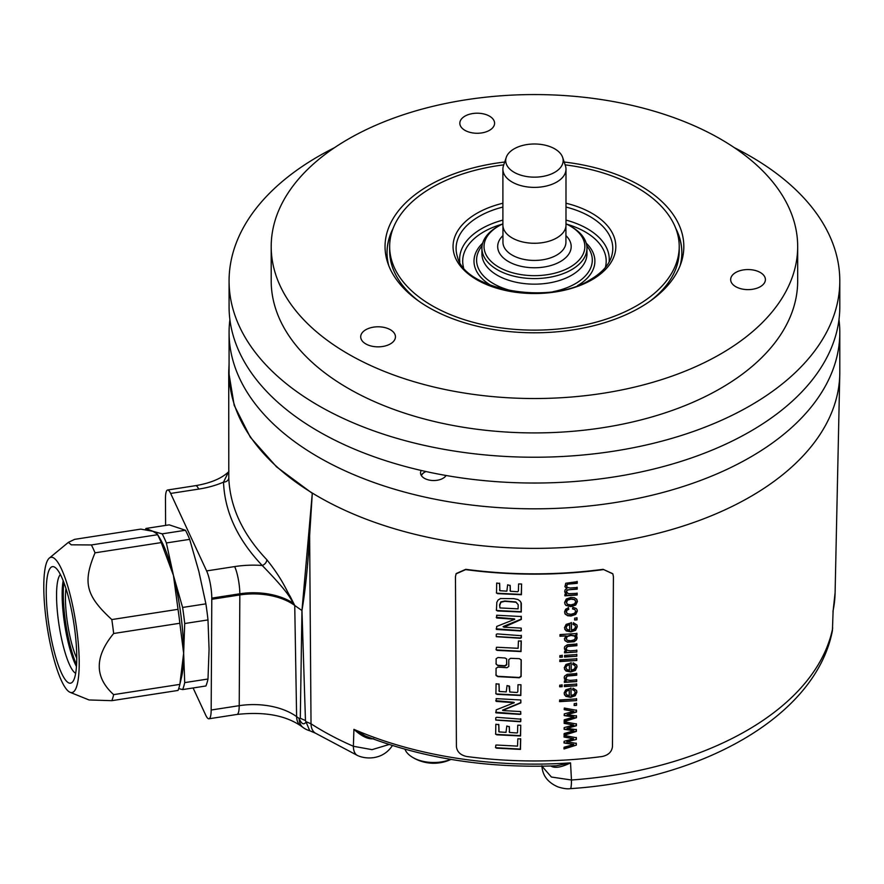<?xml version="1.0" encoding="UTF-8"?>
<svg xmlns="http://www.w3.org/2000/svg" width="884" height="884" viewBox="0 0 884 884"><rect width="100%" height="100%" fill="white"/><g stroke="black" fill="none" stroke-linecap="round" stroke-linejoin="round"><path stroke-width="1.33" d="M576.313 745.135L564.058 748.969L564.069 747.245L573.782 744.461L564.091 743.013L564.102 741.3L573.561 738.726L564.125 737.079L564.136 735.455L576.357 737.72L576.346 739.455L566.799 741.753L576.324 743.389L576.313 745.135L563.915 748.66M576.346 739.455L568.887 741.234M576.224 737.411L576.213 739.146M573.561 738.726L563.981 736.781M573.782 744.461L563.948 742.704M576.191 743.09L576.18 744.825M569.02 741.543L566.931 742.052M612.767 573.727L603.109 569.318L612.844 573.871L613.419 576.644L612.468 746.549C611.85 751.82 608.424 755.135 602.203 756.505A301.289 173.949 180 0 1 466.675 756.505C460.453 755.135 457.039 751.82 456.409 746.549L455.459 576.644L456.111 573.727M603.242 569.616A305.334 176.281 180 0 1 465.636 569.616L456.045 573.871M496.034 675.122L496.068 668.326L497.88 667.111L506.974 667.718L508.764 666.459L508.808 659.586L510.598 658.315L519.472 658.679L521.228 660.094L521.129 676.481L519.361 677.785L497.825 676.614L496.134 675.586M521.129 659.641L520.985 676.161L519.217 677.464L497.681 676.293L495.88 674.79M506.698 659.011L505.018 658.005L497.946 657.519L496.134 658.746L496.101 664.083L497.891 665.586L495.946 663.762M506.609 658.845L506.764 664.812L504.963 666.072L497.891 665.586M495.592 747.544L495.847 745.113L496.753 745.046L517.527 746.118L517.847 738.77L520.698 738.936L520.466 749.4L496.488 748.162L495.449 747.212M495.67 734.239L495.836 724.239L498.819 724.67L499.018 731.919L506.013 732.35L506.808 726.007L509.35 726.803L509.516 732.471L516.82 732.958L517.516 732.781L517.759 725.189L520.742 725.245L520.577 735.963L496.819 734.825L495.526 733.919M520.742 725.245L520.433 735.643L495.869 734.383M498.664 724.35L499.018 731.919M509.206 726.482L509.516 732.471M495.758 719.686L495.769 717.753L496.742 717.311L520.886 719.167L520.698 721.642L519.914 721.72L495.813 720.095M520.72 718.714L520.731 720.858L519.77 721.399L495.747 719.952M503.46 710.614L520.687 711.543L520.809 714.173L519.891 714.382L495.979 712.869L496.2 709.863L514.245 702.714L496.222 701.399L496.167 698.636L520.787 699.984L520.842 702.879L502.709 710.471M520.787 699.984L520.875 702.018L520.024 702.935L502.565 710.117M520.687 711.543L520.665 713.863L519.748 714.073L495.659 712.239M513.659 703.111L514.101 702.393L513.007 702.216L495.725 700.714M495.913 693.785L496.079 683.785L499.062 684.216L499.261 691.465L506.256 691.896L507.051 685.542L509.582 686.338L509.759 692.006L517.063 692.492L517.814 691.763L517.991 684.724L520.985 684.769L520.82 695.487L497.062 694.371L495.769 693.465M520.985 684.769L520.676 695.178L496.112 693.94M498.919 683.896L499.261 691.465M508.974 685.84L509.759 692.006M496.178 649.762L496.443 647.331L497.338 647.265L518.112 648.303L518.422 640.955L521.273 641.121L521.041 651.574L497.084 650.381L496.034 649.442M496.267 636.281L496.278 634.347L497.25 633.905L521.372 635.718L521.361 637.729L520.411 638.281L496.322 636.69M521.206 635.276L521.217 637.419L520.267 637.961L496.256 636.535M503.957 627.198L521.184 628.093L521.295 630.734L520.389 630.944L496.476 629.463L496.709 626.447L514.731 619.275L496.72 617.993L496.675 615.231L521.284 616.535L521.328 619.441L503.957 627.198L503.062 626.701L503.781 626.303L521.195 619.12L521.14 616.225M521.184 628.093L521.162 630.425L520.245 630.624L496.156 628.833M514.157 619.673L514.598 618.966L513.505 618.789L496.233 617.308M496.421 610.358L496.83 602.302L498.101 600.004L500.587 598.534L513.836 598.656L517.947 599.507L520.289 601.264L521.339 603.441L521.273 612.026L497.559 610.966L496.278 610.026M521.019 602.446L521.129 611.706L496.587 610.501M496.532 593.065L496.686 583.053L499.67 583.484L499.869 590.722L506.863 591.153L507.648 584.799L510.19 585.584L510.355 591.263L517.659 591.727L518.411 590.998L518.588 583.959L521.571 584.004L521.405 594.722L497.67 593.65L496.377 592.733M521.571 584.004L521.273 594.413L496.72 593.208M499.526 583.164L499.869 590.722M510.046 585.274L510.355 591.263M567.009 728.35L576.401 729.676L576.39 731.422L564.136 735.256L564.147 733.532L573.86 730.759L564.169 729.3L564.18 727.587L573.639 725.013L564.202 723.377L564.213 721.753L576.434 724.007L576.423 725.742L567.009 728.35L576.291 725.433L576.302 723.709M567.086 714.637L576.479 715.974L576.467 717.709L564.213 721.543L564.224 719.819L573.937 717.046L564.246 715.598L564.257 713.885L573.716 711.311L564.279 709.664L564.29 708.04L576.512 710.294L576.501 712.029L567.086 714.637L576.368 711.731L576.379 709.996M576.545 705.344L574.191 705.531L574.202 703.631L576.556 703.443L576.545 705.344L574.048 705.222M576.567 700.581L559.638 701.642L559.649 699.973L576.578 698.913L576.567 700.581L559.495 701.332M575.197 692.294L574.611 690.78L575.197 692.294L574.114 694.437L571.02 695.575L571.064 688.238L565.793 689.807L564.091 693.122L565.793 696.349L570.589 697.321L575.23 695.73L576.887 692.172L576.556 690.415L572.976 688.15L572.699 689.885L574.611 690.78L572.567 689.586M562.125 686.702L559.716 686.824L559.727 685.155L562.136 685.034L562.125 686.702L559.583 686.514M576.655 685.763L564.412 686.592L564.423 684.923L576.666 684.094L576.655 685.763L564.268 686.282M576.677 681.553L564.434 682.382L564.445 680.879L566.191 680.779L564.18 677.763L564.6 676.105L567.185 674.326L576.722 673.553L576.711 675.221L567.384 676.072L565.992 678.006L566.821 679.807L570.014 680.371L576.688 679.884L576.677 681.553L564.301 682.072M576.589 673.254L576.578 674.923L567.252 675.774L565.848 677.708L566.821 679.807M575.34 666.967L574.744 665.442L575.34 666.967L574.257 669.111L571.163 670.238L571.208 662.901L565.937 664.481L564.235 667.796L565.937 671.011L570.732 671.995L575.374 670.404L577.031 666.845L576.699 665.088L573.119 662.812L572.843 664.558L574.744 665.442L572.71 664.249M576.799 660.481L559.859 661.541L559.87 659.873L576.799 658.812L576.799 660.481L559.727 661.232M562.29 657.155L559.892 657.276L559.892 655.608L562.301 655.497L562.29 657.155L559.749 656.967M576.821 656.215L564.578 657.044L564.589 655.375L576.832 654.547L576.821 656.215L564.445 656.735M576.843 652.005L564.6 652.834L564.611 651.331L566.357 651.232L564.346 648.215L564.765 646.558L567.362 644.779L576.887 644.005L576.876 645.674L567.55 646.524L566.158 648.458L566.998 650.248L570.18 650.823L576.854 650.337L576.843 652.005L564.467 652.525M576.755 643.707L576.744 645.375L567.418 646.226L566.014 648.16L566.998 650.248M576.887 636.458L576.246 639.718L574.003 641.419L567.34 641.917L565.185 640.889L564.401 638.734L566.114 635.916L560.003 636.237L560.014 634.579L576.943 633.508L576.943 635.066L575.396 635.176L577.197 637.795L576.379 640.027L574.136 641.729L567.484 642.226L564.688 640.093M575.561 626.855L574.976 625.342L575.561 626.855L574.49 628.999L571.395 630.137L571.44 622.789L566.169 624.369L564.467 627.695L566.169 630.911L570.954 631.883L575.606 630.292L577.263 626.734L576.921 624.977L573.351 622.701L573.075 624.447L574.976 625.342L572.931 624.148M577.02 619.861L574.666 620.038L574.677 618.137L577.031 617.96L577.02 619.861L574.534 619.739M564.898 613.54L567.517 615.706L570.987 616.015L575.705 614.446L577.351 611.065L577.053 609.584L576.18 608.446L572.898 607.308L572.622 608.977L574.909 609.64L572.478 608.667M576.987 609.441L577.208 610.767L575.561 614.148L570.854 615.706L567.384 615.408L565.296 614.236L564.556 611.927L565.594 609.242L568.467 607.772L568.766 609.374L566.898 610.314L566.401 612.568M568.766 609.374L566.766 610.004L566.136 611.463L567.384 613.75L570.942 614.303L574.534 613.297L575.65 611.22L574.909 609.64L575.65 611.22M576.666 599.23L577.407 601.551L575.749 605.032L570.998 606.634L565.959 605.429L564.953 604.092L564.611 602.413L566.301 599.009L570.876 597.429L574.589 597.739L577.064 599.916M566.655 594.247L564.677 591.374L565.252 589.562L566.843 588.479L564.942 586.733L565.738 583.252L577.241 581.672L577.23 583.329L567.749 584.169L566.511 585.827L567.362 587.495L570.114 588.004L577.208 587.495L577.197 589.164L569.263 589.727L567.185 590.269L566.478 591.65L568.279 593.705L577.175 593.341L577.164 595.009L564.92 595.838L564.931 594.346L566.655 594.247L564.92 592.6M577.097 581.363L577.097 583.031L567.605 583.86L566.368 585.517L567.362 587.495M577.064 587.186L577.064 588.854L567.042 589.971L566.335 591.341L566.931 592.921M229.895 319.632A305.356 176.303 0 0 0 229.078 332.528L229.078 372.076A305.356 176.303 0 0 0 312.306 493.04A305.356 176.303 0 0 0 318.516 496.731A305.356 176.303 0 0 0 649.552 535.361A305.356 176.303 0 0 0 839.778 374.252A305.356 176.303 0 0 0 839.8 372.076L839.8 332.528A305.356 176.303 0 0 0 838.982 319.632M311.953 493.095L276.559 466.863L250.327 437.248L234.194 405.325L228.724 372.219L228.79 477.769C229.917 506.863 242.592 534.168 266.813 559.694C283.112 580.003 287.024 591.893 290.018 596.081L294.737 605.441A305.731 176.513 0 0 0 301.963 610.513L312.306 493.04L309.632 535.649L311.024 723.808A21.061 12.796 122.7 0 0 315.301 733.101L357.633 755.566A21.061 10.365 113.6 0 0 357.644 755.566C366.175 759.478 382.297 759.864 391.711 746.549A21.061 16.067 33.5 0 1 391.711 746.549L392.474 745.543M309.632 535.649C307.875 565.605 305.323 590.556 301.963 610.513L300.295 718.272L299.146 718.471A303.334 175.131 180 0 1 296.615 716.648A21.061 13.481 -53.9 0 0 300.715 725.819L303.289 727.665A21.061 13.337 -54.6 0 1 299.146 718.471C301.554 724.195 303.908 725.289 306.218 721.764L311.024 723.808A300.317 173.386 0 0 0 353.368 746.262L353.92 729.355C361.777 736.438 368.385 739.554 373.722 738.715M551.075 766.008A3.16 1.624 -64.8 0 1 551.075 766.152C554.964 768.417 561.451 767.323 570.545 762.87A300.693 173.607 180 0 1 353.92 729.355L365.446 736.018C423.303 758.45 486.918 768.384 556.279 765.809L570.545 762.87L571.462 780.008A300.317 173.386 0 0 0 832.463 629.32L833.104 611.076L832.463 629.32A21.061 17.061 12.1 0 1 832.164 631.938A21.061 17.061 12.1 0 1 832.164 631.949L832.662 627.75M603.109 569.318A304.814 175.982 180 0 1 465.78 569.318L456.177 573.572M229.078 332.528A305.356 176.303 0 0 0 318.516 457.183A305.356 176.303 0 0 0 651.298 495.405A305.356 176.303 0 0 0 839.8 332.528M446.1 475.493A13.161 7.602 180 0 1 428.663 479.957A13.161 7.602 180 0 1 420.541 472.94A13.161 7.602 180 0 1 421.248 470.465M839.8 280.935L839.8 306.726A305.356 176.303 180 0 1 651.298 469.614A305.356 176.303 180 0 1 318.516 431.392A305.356 176.303 180 0 1 229.078 306.726L229.078 280.935A305.356 176.303 0 0 0 318.516 405.601A305.356 176.303 0 0 0 651.298 443.812A305.356 176.303 0 0 0 839.8 280.935A305.356 176.303 0 0 0 750.361 156.28A305.356 176.303 0 0 0 734.372 147.683M334.517 147.683A305.356 176.303 0 0 0 229.078 280.935M271.2 246.548L271.2 280.935A263.244 151.982 180 0 0 433.701 421.348A263.244 151.982 180 0 0 720.582 388.407A263.244 151.982 0 0 0 797.677 280.935L797.677 246.548A263.244 151.982 180 0 1 720.582 354.02A263.244 151.982 180 0 1 433.701 386.96A263.244 151.982 180 0 1 271.2 246.548A263.244 151.982 180 0 1 348.296 139.086A263.244 151.982 180 0 1 635.176 106.135A263.244 151.982 180 0 1 797.677 246.548M564.18 162.026A149.385 86.245 180 0 1 640.071 185.563A149.385 86.245 180 0 1 681.122 262.891A149.385 86.245 180 0 1 578.213 329.014A149.385 86.245 180 0 1 428.806 307.533A149.385 86.245 180 0 1 387.756 262.891A149.385 86.245 180 0 1 504.698 162.026M365.799 329.732A17.371 10.033 0 0 0 360.705 336.826A17.371 10.033 0 0 0 371.435 346.086A17.371 10.033 0 0 0 390.363 343.909A17.371 10.033 0 0 0 395.457 336.826A17.371 10.033 0 0 0 384.728 327.555A17.371 10.033 0 0 0 365.799 329.732M464.929 116.147A17.371 10.033 0 0 0 459.835 123.241A17.371 10.033 0 0 0 470.564 132.501A17.371 10.033 0 0 0 489.493 130.324A17.371 10.033 0 0 0 494.587 123.241A17.371 10.033 0 0 0 483.857 113.97A17.371 10.033 0 0 0 464.929 116.147M735.742 272.493A17.371 10.033 0 0 0 730.659 279.587A17.371 10.033 0 0 0 741.378 288.858A17.371 10.033 0 0 0 760.317 286.681A17.371 10.033 0 0 0 765.4 279.587A17.371 10.033 0 0 0 754.682 270.327A17.371 10.033 0 0 0 735.742 272.493M675.719 228.26A147.418 85.107 180 0 1 681.851 252.57A147.418 85.107 180 0 1 680.061 265.797M388.816 265.797A147.418 85.107 180 0 1 387.026 252.57A147.418 85.107 180 0 1 393.17 228.26M387.026 252.78A147.418 85.107 180 0 1 392.562 229.895M649.95 301.245A144.777 83.593 0 0 0 679.221 250.846L679.221 246.548A144.777 83.593 0 0 0 565.13 164.855M676.315 229.895A147.418 85.107 180 0 1 681.851 252.78M418.939 301.245A144.777 83.593 180 0 1 389.656 250.846L389.656 246.548A144.777 83.593 180 0 1 432.066 187.441A144.777 83.593 0 0 1 503.758 164.855M679.221 246.548A144.777 83.593 0 0 1 636.823 305.654A144.777 83.593 180 0 1 479.04 323.776A144.777 83.593 180 0 1 389.656 246.548M565.992 223.851A50.41 29.106 180 0 1 570.092 225.972L571.572 226.834A52.521 30.321 180 0 1 586.954 248.271L586.954 253.841A52.521 30.321 180 0 1 571.572 275.278A52.521 30.321 180 0 1 514.344 281.852A52.521 30.321 180 0 1 481.924 253.841L481.924 248.271A52.521 30.321 180 0 1 497.305 226.834A52.521 30.321 180 0 1 497.305 226.823L498.797 225.972A50.41 29.106 180 0 1 502.897 223.851M586.954 248.271A52.521 30.321 180 0 1 571.572 269.708A52.521 30.321 180 0 1 514.344 276.283A52.521 30.321 180 0 1 481.924 248.271M570.092 225.972A50.41 29.106 180 0 1 570.092 267.134A50.41 29.106 180 0 1 498.797 267.134A50.41 29.106 180 0 1 498.797 225.972L497.305 226.834M565.992 169.175L565.992 225.055A31.548 18.21 180 0 1 556.743 237.929A31.548 18.21 180 0 1 522.367 241.885A31.548 18.21 180 0 1 502.897 225.055L502.897 169.175A31.548 18.21 0 0 0 522.367 185.994A31.548 18.21 0 0 0 556.743 182.049A31.548 18.21 0 0 0 565.992 169.175A31.548 18.21 0 0 0 565.417 165.717L562.644 157.429A28.73 16.586 0 0 0 542.853 144.722A28.73 16.586 0 0 0 514.123 148.843A28.73 16.586 0 0 0 506.234 157.429A28.73 16.586 0 0 0 520.974 175.22A28.73 16.586 0 0 0 554.754 172.303A28.73 16.586 0 0 0 562.644 157.429M506.234 157.429L503.46 165.717A31.548 18.21 0 0 0 502.897 169.175M421.215 475.327A13.161 7.602 180 0 1 424.397 472.343A13.161 7.602 180 0 1 424.607 472.222M421.425 475.68A12.564 7.249 180 0 1 424.817 472.1A12.564 7.249 180 0 1 425.944 471.526M228.724 372.219L229.078 363.644M303.289 727.665A21.061 21.061 0 0 0 309.754 730.759L305.466 720.548L301.963 610.513M357.633 755.566A21.061 10.365 113.6 0 1 353.368 746.262L372.02 749.654L389.159 744.494M541.958 766.218L551.395 777.025L571.462 780.008A21.061 2.122 85.9 0 1 570.379 788.65C567.13 789.114 562.975 788.517 557.892 786.87C547.704 782.417 542.378 775.379 541.925 765.732M833.104 611.076L832.96 611.363A300.693 173.607 180 0 0 835.104 592.667L839.778 374.252M193.099 687.962L205.729 715.167A21.061 4.453 -98.8 0 0 208.944 718.78A21.061 4.453 -98.8 0 0 211.177 710.018L211.795 598.125L239.829 593.783L239.84 594.943L211.795 599.286M211.795 598.125A20.012 4.232 81.2 0 0 206.613 570.92L170.656 493.438A20.012 4.232 81.2 0 0 167.595 490.001A20.012 4.232 81.2 0 0 165.474 498.322L165.606 525.416M266.813 559.694A5.26 3.757 -43.8 0 1 262.205 565.462C237.564 539.494 224.68 511.714 223.519 482.123L228.967 470.995M228.79 477.769A5.26 4.298 -1.9 0 1 223.519 482.123A72.676 41.957 0 0 1 198.69 489.095L170.656 493.438M293.808 603.617C290.361 600.103 293.709 597.838 262.205 565.462A72.676 41.957 180 0 0 234.658 566.578A20.012 4.232 81.2 0 1 239.829 593.783A52.675 30.41 180 0 1 293.808 603.617L293.985 603.971M300.715 725.819C285.212 715.266 263.973 711.476 236.989 714.449A21.061 4.453 -98.8 0 0 239.221 705.675A55.04 31.78 0 0 1 296.615 716.648L294.737 605.441A52.653 30.399 0 0 0 239.84 594.943L239.221 705.675L211.177 710.018M300.295 718.272L305.466 720.548M189.673 539.351L166.38 542.953L173.43 575.362L178.027 609.319L111.815 619.562C85.881 595.728 82.577 582.6 95.03 552.832A87.394 18.465 -98.8 0 0 93.207 548.655A87.394 18.465 -98.8 0 0 91.372 544.953L71.284 544.82L68.366 542.367L74.599 539.362L140.799 529.118L152.987 531.328L145.948 528.455L169.231 524.853L185.452 530.256A86.864 18.354 81.2 0 1 189.673 539.351L198.856 571.429L205.895 603.849A86.864 18.354 81.2 0 1 207.994 619.916L209.077 649.298L207.994 679.011A86.864 18.354 81.2 0 1 205.895 685.984L182.612 689.586L178.701 688.614M70.09 692.305A68.444 14.464 -98.8 0 0 78.643 647.861A68.444 14.464 -98.8 0 0 61.493 569.042A68.444 14.464 -98.8 0 0 49.327 558.091A68.444 14.464 -98.8 0 0 45.04 610.104A68.444 14.464 -98.8 0 0 61.493 680.802A68.444 14.464 -98.8 0 0 70.09 692.305L89.052 699.962L111.815 700.681L178.027 690.437A87.394 18.465 -98.8 0 0 179.706 684.989L181.552 677.155A78.974 16.686 -98.8 0 0 183.64 653.232L184.712 682.614A86.864 18.354 81.2 0 1 182.612 689.586M178.027 609.319A87.394 18.465 -98.8 0 1 179.85 623.253L183.64 653.232A78.974 16.686 -98.8 0 0 173.43 575.362L182.612 607.452A86.864 18.354 -98.8 0 1 184.712 623.518L183.64 653.232L179.85 684.382L113.649 694.625C94.455 677.21 94.455 656.834 113.649 633.496A87.394 18.465 -98.8 0 0 111.815 619.562M179.706 684.989A87.394 18.465 -98.8 0 0 179.85 684.382M145.948 528.455A86.864 18.354 -98.8 0 0 145.44 529.693M91.372 544.953L157.584 534.709A87.394 18.465 -98.8 0 1 161.242 542.588L173.43 575.362A78.974 16.686 -98.8 0 0 160.159 538.853L157.286 534.047L152.987 531.328L162.17 533.859L185.452 530.256M182.612 607.452L205.895 603.849M166.38 542.953A86.864 18.354 -98.8 0 0 162.17 533.859M161.242 542.588L95.03 552.832M184.712 623.518L207.994 619.916M184.712 682.614L207.994 679.011M179.85 623.253L113.649 633.496M111.815 700.681A87.394 18.465 -98.8 0 0 113.649 694.625M76.753 657.806A58.963 12.464 81.2 0 1 72.963 681.409A58.963 12.464 81.2 0 1 56.112 658.37A58.963 12.464 81.2 0 1 46.233 592.037A58.963 12.464 81.2 0 1 55.361 567.616A58.963 12.464 81.2 0 1 76.753 657.806M75.67 673.288A50.543 10.685 81.2 0 1 56.554 595.473A50.543 10.685 81.2 0 1 60.399 574.534M76.466 666.547A50.543 10.685 81.2 0 1 62.145 594.612A50.543 10.685 81.2 0 1 63.184 580.722M76.576 664.746A52.123 11.017 81.2 0 1 63.261 593.495A52.123 11.017 81.2 0 1 63.847 582.401M76.753 658.249A43.703 9.238 -98.8 0 1 65.438 598.192A43.703 9.238 81.2 0 1 65.969 588.545M404.938 749.212A29.481 17.017 0 0 0 411.911 756.936A29.481 17.017 0 0 0 441.337 761.92A29.481 17.017 0 0 0 450.752 759.367M506.654 659.155L506.62 664.492L504.819 665.751L497.747 665.265M520.554 738.626L520.322 749.079L495.648 747.709M509.206 731.565L509.372 732.151L509.206 731.565M498.698 731.002L498.863 731.587L498.698 731.002M514.101 702.393L513.516 702.791L514.245 702.725M498.941 690.548L499.117 691.133L498.941 690.548M521.129 640.801L520.897 651.265L496.244 649.928M514.598 618.966L514.013 619.352L514.742 619.286M520.941 602.291L521.195 603.12M518.19 604.7L515.858 601.938L504.797 600.998L500.808 601.894L499.593 604.932L499.935 607.927L518.101 608.866L518.19 604.7L516.002 602.258L504.941 601.319L500.952 602.225L499.747 605.253L499.935 607.927M510.046 590.357L510.212 590.943L510.046 590.357M499.548 589.816L499.714 590.401L499.548 589.816M576.269 729.377L576.257 731.123L563.992 734.947M573.639 725.013L564.069 723.068M573.86 730.759L564.025 729.002M576.346 715.664L576.335 717.41L564.069 721.245M573.716 711.311L564.147 709.366M573.937 717.046L564.114 715.289M576.412 703.145L576.401 705.045M576.445 698.614L576.434 700.283M575.053 691.995L574.467 690.47L575.053 691.995M570.931 687.929L571.02 695.575M576.479 690.271L576.755 691.874L575.097 695.432L570.456 697.023L565.661 696.039L564.357 694.603M569.351 690.095L567.031 690.879L565.672 692.702L566.766 694.89L569.318 695.597L569.208 689.796L566.887 690.57L565.672 692.702L566.622 694.581M561.992 684.735L561.992 686.404M576.523 683.796L576.512 685.465M576.545 679.586L576.534 681.255M565.848 677.708L566.688 679.498L565.848 677.708M566.191 680.779L564.39 678.978M575.197 666.658L574.611 665.144L575.197 666.658M571.075 662.602L571.163 670.238M576.622 664.934L576.898 666.536L575.241 670.094L570.589 671.696L565.804 670.713L564.5 669.276M569.495 664.768L567.174 665.541L565.815 667.376L566.909 669.564L569.462 670.26L569.351 664.459L567.031 665.243L565.815 667.376L566.766 669.254M576.666 658.503L576.655 660.171M562.169 655.188L562.158 656.856M576.688 654.237L576.677 655.906M576.711 650.038L576.711 651.707M566.014 648.16L566.854 649.95L566.014 648.16M566.357 651.232L564.556 649.431M576.81 633.209L576.799 634.756L575.396 635.176M566.114 635.916L559.87 635.928M565.053 640.58L564.622 639.939M575.362 637.463L574.269 635.695L570.876 635.165L567.185 636.182L566.235 639.11M575.263 636.834L575.506 637.773L574.412 635.994L571.02 635.474L567.318 636.491L566.158 638.955M565.992 638.171L567.252 640.27L570.821 640.778L574.335 639.74L575.506 637.773M575.429 626.557L574.843 625.032L575.429 626.557M571.296 622.491L571.395 630.137M576.854 624.833L577.119 626.436L575.462 629.994L570.821 631.585L566.025 630.601L564.732 629.176M569.716 624.656L567.395 625.441L566.047 627.275L567.13 629.452L569.694 630.159L569.583 624.358L567.263 625.132L566.047 627.275L566.998 629.154M576.898 617.651L576.887 619.551M575.517 610.921L574.777 609.33L575.517 610.921M566.136 611.463L566.324 612.424M568.633 609.065L568.324 607.463M565.163 613.938L564.832 613.385M576.534 598.932L577.263 601.242L575.606 604.722L570.865 606.336L565.826 605.131L564.887 603.938M575.572 601.385L574.401 599.407L570.832 598.833L567.384 599.882L566.202 602.015L566.467 603.109M575.44 600.612L575.705 601.684L574.545 599.706L570.976 599.131L567.528 600.192L566.39 602.954M566.202 602.015L567.495 604.324L571.009 604.921L574.534 603.849L575.705 601.684M577.031 593.042L577.031 594.711L564.788 595.54M566.335 591.341L566.799 592.623L566.335 591.341M566.368 585.517L567.23 587.197L566.368 585.517M566.843 588.479L564.887 586.578M565.992 203.232A81.394 46.996 180 0 1 591.993 279.775A81.394 46.996 180 0 1 476.885 279.775A81.394 46.996 180 0 1 476.885 213.32A81.394 46.996 180 0 1 502.897 203.232M565.992 207.055A78.345 45.228 180 0 1 611.363 257.034C608.546 265.476 601.562 273.012 590.413 279.62C549.793 305.997 464.597 289.897 457.514 257.034A78.345 45.228 180 0 1 479.04 216.481A78.345 45.228 180 0 1 502.897 207.055M502.897 220.094A74.808 43.183 0 0 0 481.548 228.713A74.808 43.183 0 0 0 459.802 262.139M609.076 262.139A74.808 43.183 0 0 0 565.992 220.094M605.352 267.498A71.748 41.426 0 0 0 566.578 224.127M502.3 224.127A71.748 41.426 0 0 0 483.703 231.873A71.748 41.426 0 0 0 463.536 267.498M482.675 243.144A60.444 34.896 0 0 0 491.327 285.62M577.561 285.62A60.444 34.896 0 0 0 586.202 243.144M482.089 245.84A57.858 33.404 0 0 0 515.748 291.676M553.13 291.676A57.858 33.404 0 0 0 575.351 283.687A57.858 33.404 0 0 0 586.788 245.84M565.926 235.608A36.752 21.216 180 0 1 560.423 261.553A36.752 21.216 180 0 1 511.803 263.266A36.752 21.216 180 0 1 502.952 235.608M565.926 226.205L565.926 242.249A31.481 18.177 180 0 1 556.699 255.1A31.481 18.177 180 0 1 522.389 259.045A31.481 18.177 180 0 1 502.952 242.249L502.952 226.205M392.341 745.499A21.061 16.067 33.5 0 1 391.722 746.549M206.613 570.92L234.658 566.578M167.595 490.001L195.629 485.659A20.012 4.232 81.2 0 1 198.69 489.095M309.754 730.759L315.301 733.101M570.379 788.65C700.802 780.053 814.694 717.211 832.164 631.949M833.148 610.667L835.104 592.667M236.989 714.449L208.944 718.78M195.629 485.659C210.138 483.183 220.945 478.752 228.039 472.343M49.327 558.091L68.366 542.367M411.911 756.936A40.719 40.719 0 0 0 451.006 759.4"/></g></svg>

